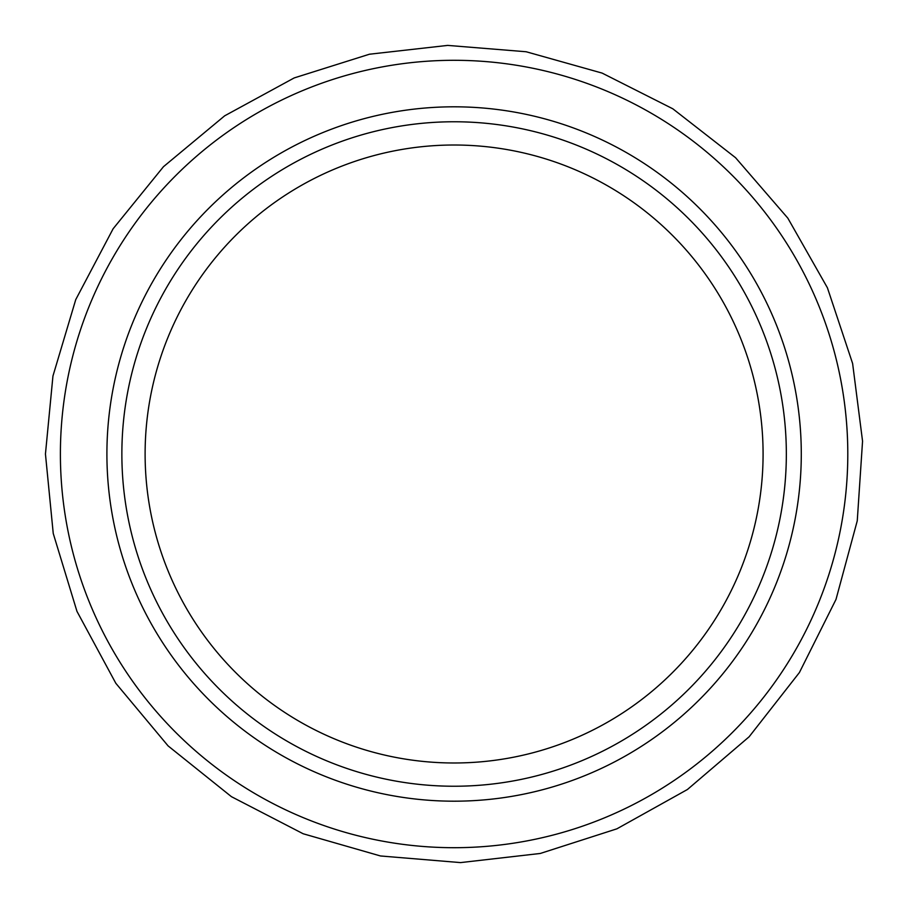 <?xml version="1.0" encoding="UTF-8"?>
<svg xmlns="http://www.w3.org/2000/svg" width="908" height="908" viewBox="0 0 908 908"><rect width="100%" height="100%" fill="white"/><g stroke="black" fill="none" stroke-linecap="round" stroke-linejoin="round"><path stroke-width="1.36" d="M763.083 454A308.981 308.981 0 0 1 299.606 721.588A308.981 308.981 0 0 1 299.606 186.412A308.981 308.981 0 0 1 763.083 454M121.865 454A332.237 332.237 0 0 0 454.102 786.237A332.237 332.237 0 0 0 786.339 454A332.237 332.237 0 0 0 454.102 121.763A332.237 332.237 0 0 0 121.865 454M60.393 454A393.709 393.709 0 0 0 650.957 794.954A393.709 393.709 0 0 0 650.957 113.046A393.709 393.709 0 0 0 60.393 454M106.906 454A347.196 347.196 0 0 0 627.7 754.673A347.196 347.196 0 0 0 627.7 153.327A347.196 347.196 0 0 0 106.906 454M45.445 454L52.948 376.037L75.75 299.606L113.125 228.759L163.474 166.697L224.662 115.827L294.192 77.929L369.442 54.219L447.678 45.4L526.163 51.756L602.117 73.094L672.805 108.79L735.559 157.708L787.838 218.158L827.415 287.791L852.612 363.484L862.555 441.163L857.254 520.84L835.996 599.428L799.403 672.544L749.134 736.774L687.424 789.506L616.884 828.834L540.283 853.463L460.515 862.6L380.509 855.972L303.17 833.76L231.427 796.668L168.094 745.899L115.827 683.281L76.964 611.356L53.243 533.473L45.445 454"/></g></svg>
